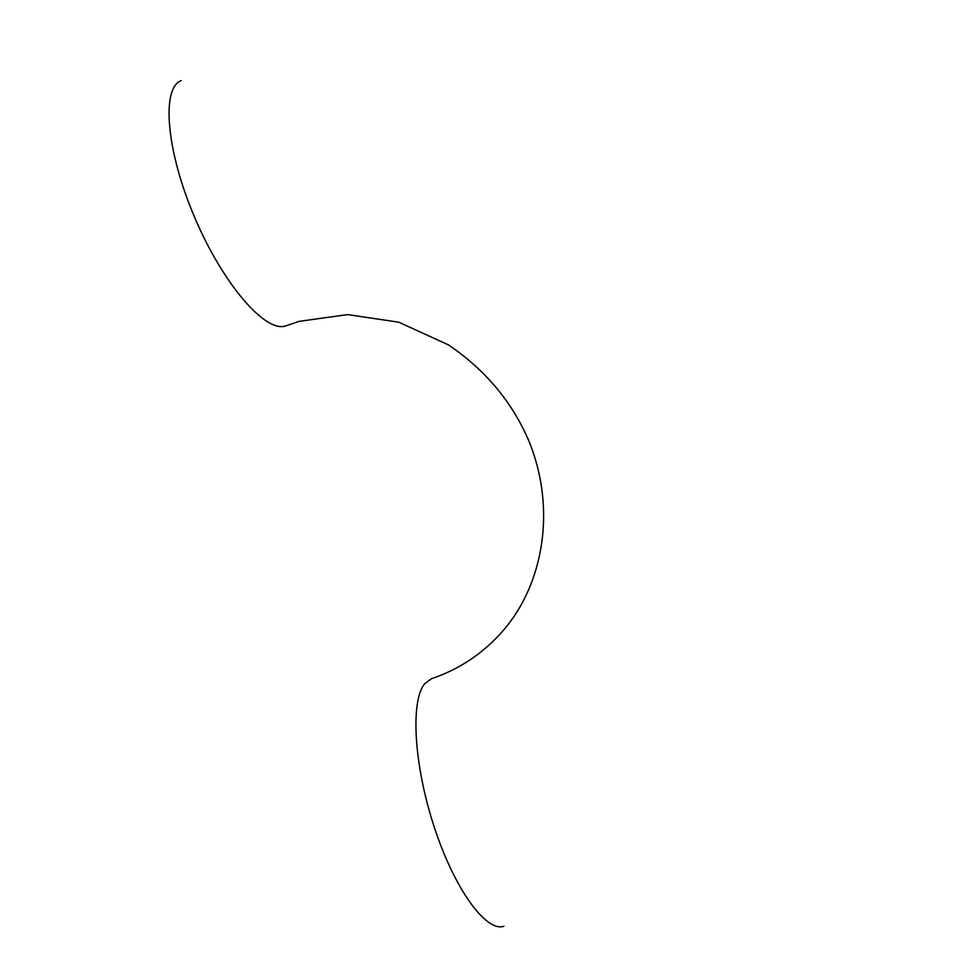 <?xml version="1.0" encoding="UTF-8"?>
<svg xmlns="http://www.w3.org/2000/svg" width="975" height="975" viewBox="0 0 975 975"><rect width="100%" height="100%" fill="white"/><g stroke="black" fill="none" stroke-linecap="round" stroke-linejoin="round"><path stroke-width="1.46" d="M503.917 926.25C486.086 932.575 454.106 888.591 433.887 825.983C413.522 763.474 410.524 700.294 424.71 683.694L431.389 678.758C459.749 669.191 483.819 652.97 503.612 630.069C542.722 584.744 556.944 510.23 529.108 441.492C512.497 402.395 485.648 370.195 448.537 344.918L398.738 322.189L347.575 314.596L299.24 321.348L285.358 326.003C265.651 332.719 223.726 285.346 195.073 218.388C166.189 151.491 161.021 87.701 181.289 80.608"/></g></svg>
